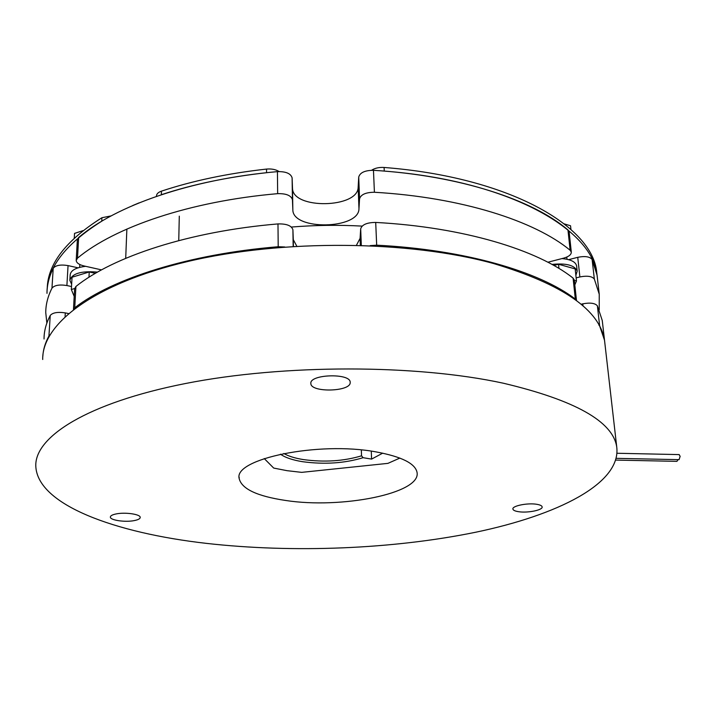 <?xml version="1.0" encoding="UTF-8"?>
<svg xmlns="http://www.w3.org/2000/svg" width="716" height="716" viewBox="0 0 716 716"><rect width="100%" height="100%" fill="white"/><g stroke="black" fill="none" stroke-linecap="round" stroke-linejoin="round"><path stroke-width="1.07" d="M362.126 226.104C338.623 224.824 315.049 225.137 291.376 227.044M283.813 453.479C288.441 456.19 294.965 458.222 303.369 459.582C324.33 462.429 343.716 461.176 361.544 455.824L363.101 457.694C344.611 463.306 324.438 464.63 302.564 461.695C292.522 460.066 285.156 457.56 280.448 454.177M399.859 458.079L387.92 463.368L301.678 472.363L287.009 470.672L273.691 468.067L264.24 458.562M382.711 453.156L371.586 459.099L363.101 457.694M361.544 455.824L361.329 449.961M371.586 459.099L371.282 451.152M579.879 276.94L577.74 257.321C584.999 255.88 589.787 256.596 592.123 259.487L594.334 279.034C592.007 276.224 587.183 275.526 579.879 276.94L576.147 277.871M597.171 275.821L597.583 279.688L597.055 275.105L592.123 259.487M71.511 286.534L66.892 285.541C59.401 284.359 54.425 285.236 51.964 288.163L53.217 268.267C49.082 276.743 47.005 285.102 46.996 293.354C46.683 268.446 64.941 244.398 101.753 221.199L101.923 217.727C65.89 240.478 47.659 264.123 47.229 288.646M53.217 268.267C55.678 265.269 60.618 264.374 68.056 265.6L66.892 285.541M78.035 267.82L68.056 265.6M76.218 260.203L77.346 239.914L78.644 237.497L77.498 258.145L76.2 260.499C76.505 262.906 79.091 264.723 83.96 265.94L101.52 269.878M547.883 262.226L563.662 258.145C568.79 256.659 571.341 254.645 571.305 252.104L570.124 250.242C534.843 220.967 461.623 197.33 374.414 192.264C365.813 192.318 360.855 194.51 359.548 198.86L358.967 208.741C359.074 229.38 293.041 230.677 292.844 210.003L292.441 199.728C291.126 195.468 286.194 193.454 277.656 193.66L277.432 171.634C190.295 179.295 115.339 205.904 78.644 237.497M277.432 171.634C285.899 171.428 290.794 173.505 292.11 177.863L292.45 199.836M359.548 198.86L358.725 177.04L358.152 187.171C358.295 208.311 292.719 209.573 292.513 188.389L292.11 177.971M358.725 177.04C360.023 172.592 364.936 170.345 373.466 170.31L374.414 192.264M570.124 250.242L567.958 229.925C532.811 199.871 460.048 175.581 373.466 170.31M567.958 229.925L569.166 232.056M577.74 257.321L568.638 259.666M277.656 193.66C189.865 201.232 114.381 227.285 77.498 258.145M51.964 288.163C47.811 296.424 45.743 304.577 45.752 312.615L46.853 323.095M599.238 309.894L599.247 294.249L594.334 279.034M49.852 334.954L48.939 335.956L50.236 315.443C46.075 323.408 44.007 331.257 44.043 338.999M50.236 315.443C52.715 312.615 57.736 311.764 65.29 312.892L65.075 316.544M68.45 313.536L65.29 312.892M73.462 309.446L74.625 288.736L75.923 286.463L74.741 307.773L73.506 309.41M284.753 246.984L278.211 246.734L277.978 223.92C189.284 231.366 113.074 256.65 75.923 286.463M277.978 223.92C286.597 223.705 291.573 225.656 292.907 229.755L293.166 246.402L292.907 229.755M296.791 246.179L293.3 239.681L292.907 229.863M361.312 245.302L360.685 228.825L360.076 238.374L356.496 245.167M360.685 228.825C362.01 224.627 367.022 222.497 375.703 222.434L376.679 245.176L370.181 245.624M576.47 300.595L575.324 299.082L573.086 278.103C537.644 249.929 463.798 227.205 375.703 222.434M573.086 278.103L574.304 280.108M583.048 306.018L582.806 303.826L581.016 304.255M582.806 303.826C590.181 302.456 595.041 303.119 597.377 305.822L599.668 325.977L598.898 325.091M602.747 324.778L602.254 320.482L597.377 305.822M604.984 344.36L604.51 340.198L599.668 325.977M575.324 299.082C539.748 271.74 465.427 249.714 376.679 245.176M278.211 246.734C188.836 254.082 112.081 278.766 74.741 307.773M48.939 335.956C45.224 342.83 43.184 349.623 42.826 356.335M266.531 169.074C227.813 173.388 192.792 180.745 161.458 191.145L161.351 194.716C192.72 184.352 227.786 177.013 266.549 172.708L266.531 169.074C271.597 168.645 275.785 169.468 279.079 171.545M101.923 217.727L111.114 215.901M156.473 196.363L156.491 195.996C156.536 193.92 158.191 192.309 161.458 191.145M371.568 170.265C374.889 168.108 379.068 167.168 384.098 167.463L384.268 171.088C509.855 180.817 592.624 229.541 597.055 275.105L599.247 294.249M596.697 271.937C592.239 226.184 509.532 177.255 384.098 167.463M679.099 454.597L680.146 456.316L679.054 459.654L616.387 458.347M116.019 513.954C125.085 511.985 140.622 514.249 140.211 517.426C140.148 518.742 138.215 519.789 134.438 520.559C125.443 522.474 110.04 520.272 110.362 517.059C110.425 515.771 112.314 514.732 116.019 513.954M350.196 382.63C350.5 391.777 310.878 392.771 310.851 383.615L310.842 383.4C309.598 374.2 350.303 372.929 350.187 382.174L350.196 382.63M518.42 511.672C515.019 511.135 513.175 510.266 512.907 509.085C511.842 505.908 527.665 502.695 536.758 504.297C540.088 504.852 541.878 505.702 542.137 506.856C543.122 510.078 527.45 513.22 518.42 511.672M375.918 451.877C318.423 441.137 233.488 458.929 239.171 478.53C241.596 488.912 257.116 496.233 285.747 500.484C341.102 509.067 420.748 493.53 417.088 472.623C415.459 463.574 401.739 456.665 375.918 451.877M605.065 345.022L604.59 340.861C600.071 310.153 563.08 284.386 493.61 263.551C409.445 240.308 282.364 239.028 187.717 261.51C92.812 283.975 41.967 324.348 42.709 359.495M206.235 543.355C293.274 553.208 393.03 549.172 475.728 532.23C557.317 515.198 621.497 483.604 616.727 446.9C612.86 421.438 575.046 400.208 503.303 383.203C416.265 364.283 283.751 364.041 185.363 383.543C86.699 403.019 34.538 437.073 35.8 466.17C37.429 505.066 115.75 533.053 206.235 543.355M132.612 205.582L139.181 202.834M678.016 459.627L676.942 461.355L615.921 460.093M71.645 284.315L69.864 280.386C71.967 273.494 81.177 270.738 97.501 272.116M95.389 273.333L89.232 271.964L72.047 277.235L71.34 289.515L74.196 296.379M69.891 279.849L70.177 274.98C70.696 270.415 75.851 267.524 85.651 266.316M83.101 230.606L74.545 233.398L74.267 238.124M88.963 277.262L89.232 271.964M74.625 288.521L71.34 289.515M552 264.419C566.347 262.996 574.742 265.242 577.186 271.176L575.87 275.338M574.814 284.896L576.478 280.985L575.181 268.912L558.543 264.258L553.862 265.457M561.944 258.583C570.697 259.389 575.583 261.814 576.613 265.851L576.657 266.254M564.324 223.902L570.545 225.773L570.938 229.469M558.972 268.446L558.543 264.258M576.478 280.985L574.33 280.395M292.826 209.725L292.495 188.102M358.967 208.741L358.152 187.171M293.399 246.385L293.291 239.412M360.336 245.266L360.076 238.374M292.11 177.863L292.441 199.728M292.844 210.003L292.513 188.389M569.139 231.832L571.305 252.104M602.254 320.482L604.51 340.198M574.277 279.902L576.496 300.613M293.408 246.385L293.3 239.681M679.251 454.597L617.12 453.264M179.295 216.169L178.749 240.594M239.18 477.277L239.171 478.53M604.59 340.861L616.727 446.9M126.866 229.057L125.703 258.324M79.655 267.345L79.807 264.517M577.186 271.176L576.613 265.851M567.009 259.273L566.777 257.071"/></g></svg>

